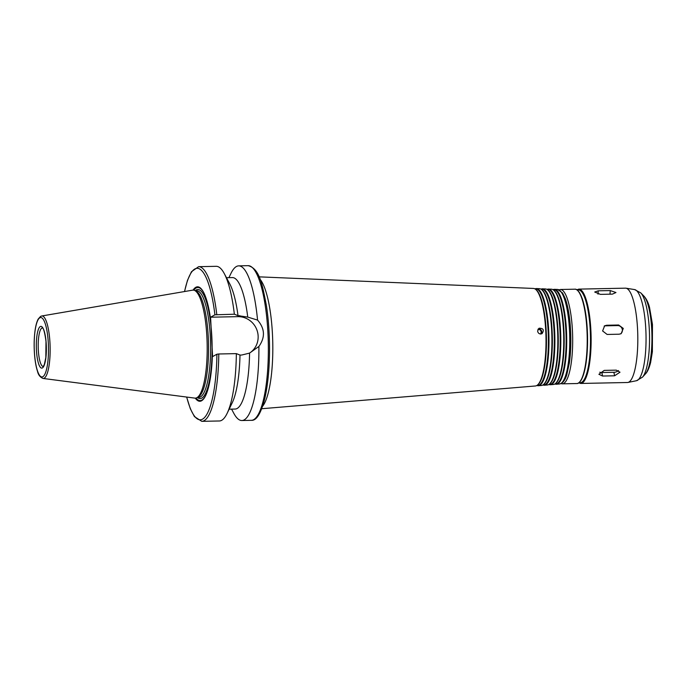 <?xml version="1.0" encoding="UTF-8"?>
<svg xmlns="http://www.w3.org/2000/svg" width="687" height="687" viewBox="0 0 687 687"><rect width="100%" height="100%" fill="white"/><g stroke="black" fill="none" stroke-linecap="round" stroke-linejoin="round"><path stroke-width="1.03" d="M598.257 290.816L610.271 290.575L615.973 292.525L612.392 294.13L600.386 294.371L594.71 292.027L598.257 290.816L597.991 294.13M604.234 370.387L616.248 370.147L620 372.208L614.59 375.789L602.576 376.038L598.892 374.303L604.234 370.387M599.742 372.208A4.637 2.722 168.5 0 0 601.864 372.534L613.877 372.294A4.637 2.722 168.5 0 0 618.463 370.551M606.655 325.252L618.669 325.003L623.281 328.429L621.151 333.659L619.133 334.208L607.119 334.449L602.611 330.962L604.654 325.784L606.655 325.252L605.616 325.827A4.637 4.474 61.1 0 0 604.156 326.11M620.61 333.916A4.637 4.474 61.1 0 0 617.63 325.578L605.616 325.827M541.064 333.976A3.091 2.98 61.1 0 0 538.282 328.893M540.334 333.985A2.628 2.533 61.1 0 0 537.895 329.502M540.721 334.011C538.917 333.848 537.887 332.834 537.62 330.962L539.08 328.223C543.4 328.197 544.379 330.009 542.034 333.659L540.721 334.011M228.908 277.66L230.935 273.452A77.348 18.549 88.8 0 1 236.405 266.513A77.348 18.549 88.8 0 1 238.715 265.86A77.348 18.549 88.8 0 1 257.556 320.09C264.916 328.549 265.354 337.343 258.887 346.454A77.348 18.549 88.8 0 1 241.858 420.521A77.348 18.549 88.8 0 1 233.778 413.248L231.579 409.126M226.478 277.711L232.455 277.591A65.746 15.767 88.8 0 1 247.749 317.093L257.556 320.09M184.494 291.546L187.465 280.373L191.475 271.708L198.629 266.676L216.199 266.316A77.348 18.549 88.8 0 1 224.28 273.589L229.81 283.971A65.746 15.767 88.8 0 1 238.02 315.651L247.749 317.093M224.28 273.589A77.348 18.549 88.8 0 1 234.361 314.217L238.02 315.651M193.073 290.112A57.236 13.723 88.8 0 1 204.984 295.35A57.236 13.723 88.8 0 1 210.746 320.4L210.591 317.205L214.911 314.809L234.361 314.217M258.887 346.454L249.57 353.101L241.695 355.033L240.012 355.067L236.354 353.625L218.792 353.985L216.912 354.217L212.584 356.613L210.746 320.4M193.811 290.18A56.574 13.568 88.8 0 1 205.095 295.633M249.433 353.17A19.88 19.142 61.1 0 0 257.204 330.825A19.88 19.142 61.1 0 0 237.839 316.647L210.591 317.205M259.042 276.844L533.464 288.446A48.777 11.696 88.8 0 1 535.173 289.038A48.777 11.696 88.8 0 1 545.976 336.974A48.777 11.696 88.8 0 1 537.131 385.313A48.777 11.696 88.8 0 1 535.448 385.974L261.721 408.722M535.173 289.038L535.68 289.364A48.442 11.619 88.8 0 1 546.405 336.965A48.442 11.619 88.8 0 1 537.62 384.96L537.131 385.313M534.787 288.806L535.946 288.858A48.313 11.585 88.8 0 1 548.338 336.922A48.313 11.585 88.8 0 1 537.912 385.459L536.753 385.553M535.156 288.823A48.597 11.653 88.8 0 1 536.47 288.566A48.597 11.653 88.8 0 1 548.93 336.913A48.597 11.653 88.8 0 1 538.445 385.725A48.597 11.653 88.8 0 1 537.122 385.527M536.47 288.566L539.475 288.695A48.408 11.61 88.8 0 1 541.176 289.287A48.408 11.61 88.8 0 1 551.893 336.853A48.408 11.61 88.8 0 1 543.116 384.823A48.408 11.61 88.8 0 1 541.442 385.476L538.445 385.725M541.176 289.287L541.682 289.613A48.064 11.524 88.8 0 1 552.322 336.845A48.064 11.524 88.8 0 1 543.606 384.471L543.116 384.823M540.789 289.064L541.957 289.115A47.935 11.499 88.8 0 1 554.254 336.802A47.935 11.499 88.8 0 1 543.906 384.96L542.747 385.055M541.176 289.081A48.219 11.567 88.8 0 1 542.481 288.823A48.219 11.567 88.8 0 1 554.847 336.793A48.219 11.567 88.8 0 1 544.439 385.227A48.219 11.567 88.8 0 1 543.125 385.021M542.481 288.823L545.487 288.952A48.03 11.516 88.8 0 1 547.17 289.536A48.03 11.516 88.8 0 1 557.801 336.733A48.03 11.516 88.8 0 1 549.102 384.325A48.03 11.516 88.8 0 1 547.436 384.978L544.439 385.227M547.17 289.536L547.676 289.862A47.686 11.439 88.8 0 1 558.23 336.724A47.686 11.439 88.8 0 1 549.591 383.981L549.102 384.325M546.8 289.313L547.968 289.364A47.566 11.404 88.8 0 1 560.171 336.682A47.566 11.404 88.8 0 1 549.901 384.462L548.733 384.557M547.196 289.33A47.841 11.473 88.8 0 1 548.492 289.081A47.841 11.473 88.8 0 1 560.764 336.673A47.841 11.473 88.8 0 1 550.433 384.729A47.841 11.473 88.8 0 1 549.128 384.522M548.492 289.081L551.498 289.201A47.652 11.43 88.8 0 1 553.172 289.785A47.652 11.43 88.8 0 1 563.718 336.613A47.652 11.43 88.8 0 1 555.087 383.835A47.652 11.43 88.8 0 1 553.439 384.48L550.433 384.729M553.172 289.785L553.679 290.112A47.309 11.344 88.8 0 1 564.147 336.604A47.309 11.344 88.8 0 1 555.577 383.483L555.087 383.835M552.803 289.57L553.98 289.622A47.188 11.318 88.8 0 1 566.088 336.561A47.188 11.318 88.8 0 1 555.903 383.964L554.727 384.059M553.207 289.588A47.463 11.387 88.8 0 1 554.503 289.33A47.463 11.387 88.8 0 1 566.681 336.553A47.463 11.387 88.8 0 1 556.436 384.231A47.463 11.387 88.8 0 1 555.13 384.024M577.106 289.923L578.377 289.897A46.407 11.129 88.8 0 1 590.451 336.072A46.407 11.129 88.8 0 1 580.266 382.693L578.995 382.719M580.73 383.458A47.18 11.318 88.8 0 0 591.086 336.055A47.18 11.318 88.8 0 0 578.815 289.115L625.505 288.162A47.18 11.318 88.8 0 1 626.003 288.197A47.18 11.318 88.8 0 1 637.776 335.11A47.18 11.318 88.8 0 1 627.918 382.453A47.18 11.318 88.8 0 1 627.429 382.504L580.73 383.458L578.763 382.882M41.727 315.986L192.626 290.154A54.024 12.959 88.8 0 1 194.593 290.438A54.024 12.959 88.8 0 1 207.148 343.861A54.024 12.959 88.8 0 1 196.774 397.747A54.024 12.959 88.8 0 1 194.825 398.117L42.998 378.443C40.104 377.154 38.283 374.827 37.553 371.461C36.205 367.399 35.235 362.238 34.651 355.978C33.869 347.004 33.998 338.554 35.046 330.636C35.758 325.509 36.815 321.636 38.223 319.026L40.602 316.381L41.727 315.986A31.25 7.497 88.8 0 1 50.125 347.055A31.25 7.497 88.8 0 1 42.998 378.443M194.593 290.438L196.121 291.142A53.294 12.778 88.8 0 1 208.505 343.835A53.294 12.778 88.8 0 1 198.268 396.992L196.774 397.747M207.062 392.131A56.574 13.568 88.8 0 1 196.01 398.039M212.42 353.41A57.236 13.723 88.8 0 1 206.959 392.423A57.236 13.723 88.8 0 1 195.263 398.142M236.354 353.625A77.348 18.549 88.8 0 1 227.122 413.376A77.348 18.549 88.8 0 1 219.342 420.976L201.772 421.337A77.348 18.549 88.8 0 0 218.792 353.985M240.012 355.067A65.746 15.767 88.8 0 1 232.223 402.788L227.122 413.376M249.57 353.101A65.746 15.767 88.8 0 1 235.126 409.048L229.149 409.177M609.979 294.182L610.271 290.575M613.877 372.294L614.59 375.789M601.864 372.534L602.576 376.038M617.63 325.578L618.669 325.003M238.715 265.86L248.179 265.663A77.348 18.549 88.8 0 1 268.291 342.615A77.348 18.549 88.8 0 1 251.322 420.324L241.858 420.521M198.629 266.676A77.348 18.549 88.8 0 1 216.791 314.569M184.58 291.537A75.802 18.18 88.8 0 1 214.911 314.809M237.839 316.647L239.703 315.616M260.004 279.214A66.167 15.87 88.8 0 1 272.756 342.53A66.167 15.87 88.8 0 1 262.589 406.309M554.503 289.33L557.604 289.459A47.266 11.335 88.8 0 1 569.729 336.493A47.266 11.335 88.8 0 1 559.519 383.973L556.436 384.231M558.291 290.069L560.377 289.493A47.18 11.318 88.8 0 1 572.649 336.432A47.18 11.318 88.8 0 1 562.292 383.835L560.893 383.629M560.377 289.493L574.907 289.193A47.18 11.318 88.8 0 1 587.179 336.132A47.18 11.318 88.8 0 1 576.831 383.535L562.292 383.835M577.947 290.833A46.716 11.207 88.8 0 1 587.522 336.132A46.716 11.207 88.8 0 1 579.802 381.783M577.097 289.923A46.716 11.207 88.8 0 1 590.519 336.072A46.716 11.207 88.8 0 1 578.986 382.728M643.874 296.054C646.338 298.699 648.219 302.435 649.498 307.261L652.461 324.453L652.384 351.735L650.615 362.487C649.163 368.155 647.446 371.95 645.454 373.883A40.164 9.635 88.8 0 0 651.92 334.818A40.164 9.635 88.8 0 0 643.874 296.054L640.799 292.911L634.625 289.588A45.617 10.94 88.8 0 1 646.012 334.938A45.617 10.94 88.8 0 1 636.48 380.718L627.918 382.453M640.799 292.911A43.47 10.425 88.8 0 1 649.498 334.87A43.47 10.425 88.8 0 1 642.508 377.146L636.48 380.718M43.169 366.532A19.339 4.637 88.8 0 1 38.24 348.369A19.339 4.637 88.8 0 1 41.873 328.034A19.339 4.637 88.8 0 1 42.388 327.871M40.293 326.531A20.885 5.007 88.8 0 1 46.123 355.231A20.885 5.007 88.8 0 1 37.613 359.936A20.885 5.007 88.8 0 1 40.293 326.531M39.855 317.772A29.721 7.128 88.8 0 1 48.15 358.614A29.721 7.128 88.8 0 1 36.033 365.312A29.721 7.128 88.8 0 1 39.855 317.772M195.383 290.799L196.714 290.773A53.294 12.778 88.8 0 1 210.574 343.792A53.294 12.778 88.8 0 1 198.878 397.335L197.547 397.361M195.228 290.73A54.531 13.079 88.8 0 1 196.259 289.974A54.531 13.079 88.8 0 1 212.111 345.982A54.531 13.079 88.8 0 1 197.392 397.438M216.912 354.217A75.802 18.18 88.8 0 1 205.799 415.97A75.802 18.18 88.8 0 1 186.727 397.069M557.604 289.459L562.576 292.988L565.212 298.424C567.668 305.234 569.36 314.277 570.27 325.561C571.275 339.043 570.966 351.546 569.334 363.079L566.818 374.544C565.229 380.134 562.799 383.277 559.519 383.973M574.907 289.193C576.264 288.952 577.853 290.172 579.665 292.868L582.318 298.862C585.376 308.308 587.119 320.64 587.531 335.857C587.754 356.209 585.728 370.808 581.442 379.653C579.725 382.444 578.188 383.732 576.831 383.535M578.815 289.115L576.874 289.768M634.625 289.588L626.003 288.197M645.454 373.883L642.508 377.146M42.457 327.871L42.354 327.854C41.95 328.893 43.607 324.23 45.986 341.302L45.84 357.515L44.346 364.488L43.238 366.532M186.641 397.052L190.316 408.739L194.438 416.623L201.772 421.337M248.179 265.663C259.609 268.677 262.202 284.152 266.401 305.526C268.497 319.266 269.536 333.959 269.536 349.606C269.45 368.301 267.939 384.308 264.984 397.627C261.112 413.256 256.56 420.822 251.322 420.324"/></g></svg>
